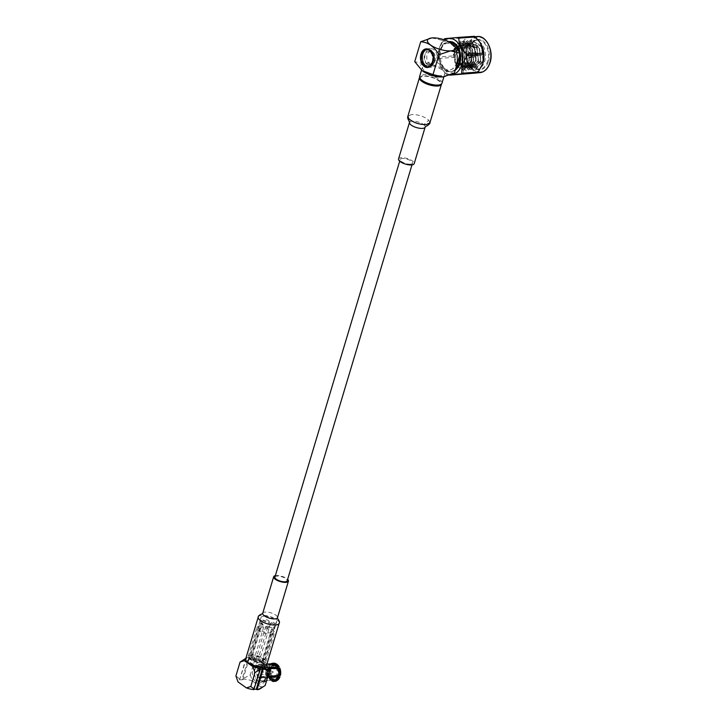 <?xml version="1.0" encoding="UTF-8"?>
<svg xmlns="http://www.w3.org/2000/svg" width="726" height="726" viewBox="0 0 726 726"><rect width="100%" height="100%" fill="white"/><g stroke="black" fill="none" stroke-linecap="round" stroke-linejoin="round"><path stroke-width="0.54" stroke-dasharray="3.63 2.72" d="M274.918 577.097A6.416 2.287 -163.3 0 1 277.051 576.099A6.416 2.287 -163.3 0 1 283.948 577.587A6.416 2.287 -163.3 0 1 287.215 580.791M410.371 164.167A6.416 2.287 -163.3 0 1 403.475 162.678A6.416 2.287 -163.3 0 1 400.207 159.475A6.416 2.287 -163.3 0 1 402.34 158.477A6.416 2.287 -163.3 0 1 409.237 159.965A6.416 2.287 -163.3 0 1 412.504 163.168A6.416 2.287 -163.3 0 1 410.371 164.167M269.41 632.9A5.971 2.133 16.7 0 0 271.397 631.965A5.971 2.133 16.7 0 0 268.357 628.988A5.971 2.133 16.7 0 0 261.932 627.6A5.971 2.133 16.7 0 0 259.953 628.525A5.971 2.133 16.7 0 0 262.984 631.511A5.971 2.133 16.7 0 0 269.41 632.9M260.779 661.658A5.971 2.133 16.7 0 0 262.767 660.724A5.971 2.133 16.7 0 0 259.726 657.747A5.971 2.133 16.7 0 0 253.31 656.358A5.971 2.133 16.7 0 0 251.323 657.293A5.971 2.133 16.7 0 0 254.354 660.27A5.971 2.133 16.7 0 0 260.779 661.658M251.314 654.943A9.157 3.267 16.7 0 0 248.274 656.377A9.157 3.267 16.7 0 0 252.929 660.941A9.157 3.267 16.7 0 0 262.776 663.074A9.157 3.267 16.7 0 0 265.816 661.64A9.157 3.267 16.7 0 0 261.16 657.075A9.157 3.267 16.7 0 0 251.314 654.943M259.944 626.184A9.157 3.267 16.7 0 0 256.895 627.618A9.157 3.267 16.7 0 0 261.56 632.183A9.157 3.267 16.7 0 0 271.406 634.306A9.157 3.267 16.7 0 0 274.446 632.881A9.157 3.267 16.7 0 0 269.791 628.308A9.157 3.267 16.7 0 0 259.944 626.184M263.701 616.247A8.14 2.904 16.7 0 0 260.997 617.517A8.14 2.904 16.7 0 0 265.135 621.574A8.14 2.904 16.7 0 0 273.884 623.471A8.14 2.904 16.7 0 0 276.588 622.2A8.14 2.904 16.7 0 0 272.45 618.135A8.14 2.904 16.7 0 0 263.701 616.247M249.227 657.202A8.14 2.904 16.7 0 0 249.544 657.947L253.619 660.832A8.14 2.904 16.7 0 0 255.262 661.486L261.442 662.647A8.14 2.904 16.7 0 0 262.131 662.62A8.14 2.904 16.7 0 0 262.767 662.548L264.863 660.814A8.14 2.904 16.7 0 0 264.545 660.079L260.471 657.184A8.14 2.904 16.7 0 0 258.819 656.54L252.648 655.378A8.14 2.904 16.7 0 0 251.949 655.397A8.14 2.904 16.7 0 0 251.323 655.469L249.227 657.202L259.717 622.227L261.814 620.494L251.323 655.469M261.814 620.494L259.99 620.866L259.717 622.227M260.035 622.962L262.503 623.952L264.11 625.857L260.035 622.962L249.544 657.947M253.619 660.832L264.11 625.857M265.752 626.511C268.384 625.848 270.444 626.229 271.932 627.663L265.752 626.511L255.262 661.486M261.442 662.647L271.932 627.663M276.588 622.2L275.581 625.54L273.257 627.573L275.354 625.839L273.257 627.573L262.767 662.548M275.535 625.476L264.863 660.814M275.036 625.104C274.727 622.69 273.366 621.728 270.961 622.209L275.036 625.104L264.545 660.079M260.471 657.184L270.961 622.209M269.319 621.556C267.531 619.423 265.471 619.033 263.139 620.403L269.319 621.556L258.819 656.54M252.648 655.378L263.139 620.403M270.744 673.011A1.751 1.189 -94 0 0 269.863 670.534A1.751 1.189 -94 0 0 269.527 670.488A1.751 1.189 -94 0 0 268.556 671.459A1.751 1.189 -94 0 0 269.773 673.982A1.751 1.189 -94 0 0 270.09 673.891A1.751 1.189 -94 0 0 270.744 673.011M261.169 671.967A1.751 1.189 86 0 1 262.14 670.996A1.751 1.189 86 0 1 263.356 673.519A1.751 1.189 86 0 1 262.385 674.49A1.751 1.189 86 0 1 261.169 671.967M272.849 671.84L273.157 672.33L272.849 671.84M267.005 676.568A7.759 5.273 -94 0 0 261.614 665.379A7.759 5.273 -94 0 0 257.294 669.681A7.759 5.273 -94 0 0 262.685 680.861A7.759 5.273 -94 0 0 267.005 676.568M277.749 676.623A7.759 5.273 86 0 1 273.72 680.099A7.759 5.273 86 0 1 268.33 668.909A7.759 5.273 86 0 1 272.649 664.617A7.759 5.273 86 0 1 276.996 667.303M277.541 668.337A7.759 5.273 86 0 1 278.131 675.47M271.261 678.765A7.16 4.855 -94 0 0 273.675 679.5A7.16 4.855 -94 0 0 278.004 673.819A7.16 4.855 -94 0 0 275.109 665.951A7.16 4.855 -94 0 0 272.686 665.216A7.16 4.855 -94 0 0 268.366 670.888A7.16 4.855 -94 0 0 271.261 678.765M276.987 674.109A4.901 3.331 86 0 1 274.265 676.823A4.901 3.331 86 0 1 270.989 674.018A4.901 3.331 86 0 1 270.725 670.279A4.901 3.331 86 0 1 270.862 669.762A4.901 3.331 86 0 1 273.584 667.049A4.901 3.331 86 0 1 276.987 674.109M259.2 670.57A4.901 3.331 -94 0 0 262.603 677.63A4.901 3.331 -94 0 0 265.326 674.917A4.901 3.331 -94 0 0 261.923 667.856A4.901 3.331 -94 0 0 259.2 670.57M270.98 669.19A6.071 4.12 -94 0 0 270.816 669.835A6.071 4.12 -94 0 0 271.143 674.454A6.071 4.12 -94 0 0 274.954 677.939A6.071 4.12 -94 0 0 278.575 674.572A6.071 4.12 -94 0 0 276.406 666.45A6.071 4.12 -94 0 0 270.98 669.19M268.52 668.101A7.877 5.345 86 0 1 271.96 664.608L273.584 664.58L273.511 663.673A8.694 5.899 -94 0 0 269.627 667.621L270.19 668.029L259.037 669A7.877 5.345 -94 0 0 258.864 669.517A7.877 5.345 -94 0 0 258.719 670.044L267.186 669.327A8.694 5.899 -94 0 0 267.758 676.441L258.828 677.322A8.694 5.899 -94 0 0 259.3 678.293L268.475 677.893A8.694 5.899 -94 0 0 270.644 680.262A8.694 5.899 -94 0 0 272.94 681.061M262.694 680.979A7.877 5.345 -94 0 0 267.077 676.614A7.877 5.345 -94 0 0 261.605 665.261A7.877 5.345 -94 0 0 257.222 669.626A7.877 5.345 -94 0 0 262.694 680.979L264.337 680.87A7.877 5.345 -94 0 1 264.028 680.879L273.221 680.217A7.877 5.345 86 0 1 271.07 679.409A7.877 5.345 86 0 1 269.273 677.412L259.745 677.839A7.877 5.345 -94 0 1 259.273 676.868L268.556 675.96A7.877 5.345 86 0 1 268.048 669.662L267.703 669.69M264.337 680.87A7.877 5.345 -94 0 0 264.818 680.797L274.056 680.126L274.119 680.952M277.849 676.614A7.877 5.345 86 0 1 274.401 680.108L274.056 680.126M269.192 676.986L268.547 677.013A7.877 5.345 -94 0 0 268.72 676.505A7.877 5.345 -94 0 0 268.865 675.97L269.373 676.333M269.273 677.412L270.934 677.258A7.795 5.291 -94 0 0 272.713 679.218A7.795 5.291 -94 0 0 274.827 680.017L273.221 680.217M270.934 677.258L269.518 678.057A9.157 6.216 -94 0 0 271.669 680.48A9.157 6.216 -94 0 0 274.265 681.424L274.827 680.017M269.518 678.057L268.892 678.102A9.157 6.216 -94 0 0 271.052 680.525A9.157 6.216 -94 0 0 271.206 680.634A9.157 6.216 -94 0 0 272.114 681.115M270.444 677.757A8.694 5.899 -94 0 0 272.468 680.026A8.694 5.899 -94 0 0 274.9 680.924M254.998 669.381A8.694 5.899 86 0 1 259.835 664.562A8.694 5.899 86 0 1 265.879 677.095A8.694 5.899 86 0 1 261.042 681.914A8.694 5.899 86 0 1 254.998 669.381M266.905 664.09L263.493 664.326A8.694 5.899 -94 0 0 263.193 664.335A8.694 5.899 -94 0 0 262.703 664.399L271.551 663.809A8.694 5.899 -94 0 0 269.582 664.88A8.694 5.899 -94 0 0 267.658 667.757L258.52 668.637A8.694 5.899 -94 0 0 258.356 669.154A8.694 5.899 -94 0 0 258.211 669.681L267.576 669.073A9.157 6.216 -94 0 0 268.184 676.65L270.226 675.797L268.556 675.96M258.011 681.333A9.039 6.135 -94 0 0 266.097 677.249A9.039 6.135 -94 0 0 262.866 665.152A9.039 6.135 -94 0 0 254.781 669.227A9.039 6.135 -94 0 0 258.011 681.333M256.895 682.939A10.79 7.324 -94 0 0 266.542 678.075A10.79 7.324 -94 0 0 262.685 663.628A10.79 7.324 -94 0 0 253.038 668.501A10.79 7.324 -94 0 0 256.895 682.939M251.042 658.418A8.14 2.904 16.7 0 0 248.337 659.689A8.14 2.904 16.7 0 0 252.476 663.745A8.14 2.904 16.7 0 0 261.224 665.642A8.14 2.904 16.7 0 0 263.928 664.372A8.14 2.904 16.7 0 0 259.79 660.315A8.14 2.904 16.7 0 0 251.042 658.418M245.687 658.899A10.908 3.893 -163.3 0 1 249.308 657.193A10.908 3.893 -163.3 0 1 261.042 659.725A10.908 3.893 -163.3 0 1 266.587 665.161M275.354 575.645A7.705 2.75 -163.3 0 1 276.243 575.527A7.705 2.75 -163.3 0 1 287.65 579.339M250.279 674.908L252.376 680.943A11.897 4.247 16.7 0 0 242.139 679.146L248.528 657.847L254.418 661.105L250.279 674.908L242.139 679.146L242.865 679.663L249.254 658.364L246.032 658.3A11.897 4.247 16.7 0 0 245.842 658.373M266.578 665.188L258.765 659.644L254.418 661.105M259.826 688.974A11.897 4.247 16.7 0 0 260.815 686.932L265.162 685.462M260.815 686.932L252.376 680.943M258.765 659.644A11.897 4.247 16.7 0 0 248.528 657.847L249.254 658.364M246.395 658.564L239.644 679.6A11.897 4.247 16.7 0 0 238.01 681.932M254.327 689.319L253.801 689.636M240.007 679.854L242.865 679.663M246.032 658.3L239.644 679.6M243.963 659.417L245.488 658.636M259.826 668.083L253.438 689.382M239.453 678.746L235.914 675.906M266.342 681.533L264.092 681.696A8.694 5.899 -94 0 0 264.391 681.678A8.694 5.899 -94 0 0 264.881 681.614L266.351 681.514M279.873 668.183L277.804 668.755A7.877 5.345 86 0 1 278.312 675.044L278.485 675.434M278.312 675.044L280.445 675.298M279.882 674.899A7.795 5.291 -94 0 0 279.383 668.691M276.715 664.19A8.694 5.899 -94 0 0 274.7 663.564L274.773 664.471L273.148 664.499A7.877 5.345 86 0 1 277.096 667.294M278.666 667.23A7.795 5.291 -94 0 0 274.773 664.471M273.992 663.156L274.7 663.564M273.584 664.58A7.795 5.291 -94 0 0 270.19 668.029M273.511 663.673L272.804 663.265A9.157 6.216 -94 0 0 268.665 667.466L269.627 667.621M268.048 669.662L269.727 669.59L269.155 669.19A8.694 5.899 -94 0 0 269.727 676.305M269.727 669.59A7.795 5.291 -94 0 0 270.226 675.797M269.155 669.19L268.193 669.036A9.157 6.216 -94 0 0 268.801 676.605M274.401 680.108L276.016 679.908L275.453 681.315M276.089 680.816A8.694 5.899 -94 0 0 277.804 679.953M276.016 679.908A7.795 5.291 -94 0 0 279.41 676.46M268.193 669.036L267.576 669.073M270.916 663.827A9.157 6.216 -94 0 0 270.081 664.435A9.157 6.216 -94 0 0 268.039 667.512L268.665 667.466M272.731 663.7L273.148 664.499M271.96 664.608L271.551 663.809M268.175 668.12L268.039 667.512M268.212 675.988L268.184 676.65M268.892 678.102L268.919 677.44M272.876 680.244L272.94 681.033M264.028 680.879L264.092 681.696M259.745 677.839L259.3 678.293M259.273 676.868L258.828 677.322M258.719 670.044L258.211 669.681M259.037 669L258.52 668.637M272.795 664.517L263.556 665.143A7.877 5.345 -94 0 0 263.248 665.152A7.877 5.345 -94 0 0 262.767 665.216L262.703 664.399M262.767 665.216L271.615 664.635M263.556 665.143L263.493 664.326M277.459 668.773L268.311 669.145A7.877 5.345 -94 0 0 267.84 668.174L268.284 667.72M267.84 668.174L268.493 668.111M268.311 669.145L268.765 668.691M268.865 675.97L277.967 675.071M268.547 677.013L269.065 677.376M264.818 680.797L264.881 681.614M435.128 60.73A6.416 4.356 86 0 1 431.553 64.287A6.416 4.356 86 0 1 427.097 55.031A6.416 4.356 86 0 1 430.672 51.482A6.416 4.356 86 0 1 435.128 60.73M432.56 60.902A6.416 4.356 86 0 1 428.993 64.46A6.416 4.356 86 0 1 424.538 55.212A6.416 4.356 86 0 1 428.104 51.655A6.416 4.356 86 0 1 432.56 60.902M422.514 53.252A9.338 6.334 -94 0 0 422.387 53.615L423.086 54.141A8.748 5.944 86 0 1 423.394 53.261L421.715 53.307M421.107 53.706L422.387 53.615M421.488 52.717L423.421 53.189A8.748 5.944 86 0 1 423.812 52.381L422.115 52.345M421.969 51.809L423.848 52.317A8.748 5.944 86 0 1 424.302 51.591L422.605 51.473M422.514 51.011L424.347 51.537A8.748 5.944 86 0 1 424.864 50.911L423.167 50.711M426.089 49.105A9.338 6.334 -94 0 0 425.817 49.232L426.189 49.858A8.748 5.944 86 0 1 426.843 49.559L425.273 49.159M424.529 49.323L425.817 49.232M425.291 49.023L426.57 48.932L426.897 49.54A8.748 5.944 86 0 1 427.569 49.368L426.062 48.923M423.131 50.321L424.411 50.23L424.901 50.865A8.748 5.944 86 0 1 425.472 50.339L423.812 50.067M423.812 49.749L425.091 49.667L425.527 50.294A8.748 5.944 86 0 1 426.144 49.885L424.51 49.55M422.187 54.287A9.338 6.334 -94 0 0 422.087 54.677L422.831 55.149A8.748 5.944 86 0 1 423.067 54.214L420.908 54.377M420.808 54.768L422.087 54.677M421.951 55.385A9.338 6.334 -94 0 0 421.888 55.793L422.668 56.211A8.748 5.944 86 0 1 422.813 55.23L420.663 55.475M420.608 55.884L421.888 55.793M421.806 56.519A9.338 6.334 -94 0 0 421.779 56.946L422.596 57.29A8.748 5.944 86 0 1 422.659 56.283L420.526 56.61M420.499 57.027L421.779 56.946M421.77 57.69A9.338 6.334 -94 0 0 421.779 58.107L422.614 58.389A8.748 5.944 86 0 1 422.596 57.372L420.481 57.771M420.499 58.198L421.779 58.107M422.242 61.138A9.338 6.334 -94 0 0 422.36 61.538L423.24 61.583A8.748 5.944 86 0 1 422.959 60.63L420.962 61.229M421.071 61.628L422.36 61.538M422.586 62.218A9.338 6.334 -94 0 0 422.741 62.599L423.612 62.554A8.748 5.944 86 0 1 423.258 61.656L421.307 62.309M421.452 62.69L422.741 62.599M421.824 58.86A9.338 6.334 -94 0 0 421.87 59.278L422.732 59.478A8.748 5.944 86 0 1 422.623 58.47L420.545 58.942M420.59 59.369L421.87 59.278M420.781 60.521L422.94 60.548A8.748 5.944 86 0 1 422.741 59.559L420.699 60.104M423.022 63.235A9.338 6.334 -94 0 0 423.204 63.589L424.075 63.461A8.748 5.944 86 0 1 423.648 62.627L421.742 63.325M422.396 63.643L423.204 63.589M423.539 64.169A9.338 6.334 -94 0 0 423.748 64.487L424.601 64.278A8.748 5.944 86 0 1 424.111 63.525L422.26 64.26M422.922 64.541L423.748 64.487M424.129 65.004A9.338 6.334 -94 0 0 424.356 65.286L425.191 64.995A8.748 5.944 86 0 1 424.646 64.333L422.85 65.095M423.521 65.34L424.356 65.286M424.783 65.739A9.338 6.334 -94 0 0 425.028 65.975L425.835 65.612A8.748 5.944 86 0 1 425.236 65.05L423.494 65.821M424.184 66.03L425.028 65.975M425.481 66.347A9.338 6.334 -94 0 0 425.745 66.538L426.525 66.102A8.748 5.944 86 0 1 425.881 65.649L425.481 66.347L424.202 66.429M424.91 66.592L425.745 66.538M426.226 66.819A9.338 6.334 -94 0 0 426.507 66.964L427.242 66.465A8.748 5.944 86 0 1 426.57 66.13L426.226 66.819L424.946 66.91M425.672 67.019L426.507 66.964M427.006 67.164A9.338 6.334 -94 0 0 427.287 67.246L427.977 66.701A8.748 5.944 86 0 1 427.296 66.493L427.006 67.164L425.717 67.255M426.471 67.309L427.287 67.246M427.795 67.355A9.338 6.334 -94 0 0 428.086 67.391L428.721 66.792A8.748 5.944 86 0 1 428.031 66.71L427.795 67.355L426.516 67.445M427.287 67.445L428.086 67.391M433.304 63.888A9.338 6.334 -94 0 0 433.467 63.552L433.667 62.926A8.748 5.944 86 0 1 433.286 63.734L432.024 63.979M432.188 63.643L433.467 63.552M431.707 64.541L432.995 64.451L433.25 63.797A8.748 5.944 86 0 1 432.796 64.523L431.516 64.85M431.589 66.166A9.338 6.334 -94 0 0 431.825 65.948L432.188 65.258A8.748 5.944 86 0 1 431.616 65.785L430.3 66.257M430.545 66.039L431.825 65.948M431.162 65.349L432.442 65.258L432.75 64.578A8.748 5.944 86 0 1 432.233 65.213L430.945 65.612M428.594 67.409A9.338 6.334 -94 0 0 428.767 67.4A9.338 6.334 -94 0 0 428.885 67.391L429.474 66.756A8.748 5.944 86 0 1 428.785 66.801L428.594 67.409L427.315 67.5M427.596 67.482L428.885 67.391M429.384 67.309A9.338 6.334 -94 0 0 429.665 67.246L430.2 66.574A8.748 5.944 86 0 1 429.529 66.747L428.104 67.4M428.385 67.327L429.665 67.246M429.865 66.601L431.571 65.821A8.748 5.944 86 0 1 430.954 66.238L429.61 66.774M429.148 67.037L430.908 66.266A8.748 5.944 86 0 1 430.255 66.556L428.875 67.164M426.08 48.878L427.36 48.787L427.623 49.359A8.748 5.944 86 0 1 428.313 49.323L426.362 48.86M426.87 48.869L428.367 49.323A8.748 5.944 86 0 1 429.066 49.404L427.16 48.905M427.668 49.014L429.12 49.422A8.748 5.944 86 0 1 429.801 49.631L427.959 49.105M428.449 49.304L429.856 49.649A8.748 5.944 86 0 1 430.527 49.985L428.73 49.441M429.211 49.731L430.572 50.012A8.748 5.944 86 0 1 431.208 50.466L430.763 49.831L429.474 49.922M429.928 50.294L431.262 50.511A8.748 5.944 86 0 1 431.861 51.074L431.462 50.439L430.182 50.53M430.6 50.983L431.906 51.119A8.748 5.944 86 0 1 432.451 51.782L432.115 51.165L430.836 51.256M431.217 51.782L432.496 51.836A8.748 5.944 86 0 1 432.986 52.599L432.705 52.009L431.416 52.1M434.293 60.793A9.338 6.334 -94 0 0 434.357 60.385L434.429 59.913A8.748 5.944 86 0 1 434.284 60.893L433.014 60.884M433.077 60.476L434.357 60.385M434.429 59.659A9.338 6.334 -94 0 0 434.457 59.233L434.502 58.824A8.748 5.944 86 0 1 434.438 59.831L433.15 59.741M433.177 59.323L434.457 59.233M434.475 58.488A9.338 6.334 -94 0 0 434.466 58.062L434.475 57.726A8.748 5.944 86 0 1 434.502 58.742L433.195 58.579M433.186 58.153L434.466 58.062M434.411 57.318A9.338 6.334 -94 0 0 434.366 56.9L434.366 56.637A8.748 5.944 86 0 1 434.475 57.644L433.132 57.408M433.086 56.982L434.366 56.9M432.605 54.722L433.885 54.632L433.649 53.951A9.338 6.334 -94 0 0 433.504 53.579L433.476 53.561A8.748 5.944 86 0 1 433.794 54.35A8.748 5.944 86 0 1 433.83 54.459L432.369 54.042M432.224 53.67L433.504 53.579M431.752 52.68L433.023 52.662A8.748 5.944 86 0 1 433.449 53.497L433.213 52.944L431.934 53.025M434.257 56.165A9.338 6.334 -94 0 0 434.175 55.748L434.157 55.566A8.748 5.944 86 0 1 434.348 56.555L432.977 56.256M432.896 55.838L434.175 55.748M433.858 54.541A8.748 5.944 86 0 1 434.139 55.494L432.714 55.122M433.721 62.926A9.338 6.334 -94 0 0 433.858 62.563L434.012 61.973A8.748 5.944 86 0 1 433.694 62.853L432.442 63.017M432.569 62.645L433.858 62.563M432.868 61.592L434.266 60.966A8.748 5.944 86 0 1 434.257 61.011A8.748 5.944 86 0 1 434.03 61.901L434.012 61.973M434.057 61.892A9.338 6.334 -94 0 0 434.148 61.501L434.23 60.902L432.995 60.993M433.64 62.853L431.934 62.971M434.103 55.548L432.85 55.639M434.311 56.61L433.05 56.692M433.422 53.561L432.215 53.651M433.803 54.532L432.569 54.613M434.429 57.69L433.159 57.781M434.457 58.779L433.195 58.87M434.384 59.859L433.132 59.94M432.968 52.671L431.262 52.789M432.442 51.864L430.736 51.982M431.852 51.147L430.146 51.265M431.217 50.548L429.502 50.666M430.536 50.067L428.821 50.185M429.819 49.704L428.113 49.822M429.084 49.486L427.378 49.604M428.349 49.395L426.634 49.513M430.209 66.502L428.503 66.62M430.908 66.184L429.202 66.302M429.493 66.683L427.777 66.801M428.748 66.728L427.042 66.846M432.188 65.177L430.473 65.295M431.571 65.739L429.865 65.857M432.741 64.496L431.026 64.614M433.231 63.716L431.516 63.843M428.013 66.638L426.298 66.756M427.278 66.411L425.563 66.529M426.561 66.057L424.855 66.175M425.881 65.567L424.175 65.685M425.245 64.968L423.53 65.086M424.656 64.26L422.94 64.378M424.129 63.443L422.414 63.57M423.666 62.554L421.96 62.672M422.786 59.514L421.08 59.632M422.668 58.425L420.962 58.543M423.294 61.592L421.579 61.71M422.995 60.567L421.289 60.685M422.641 57.336L420.935 57.454M422.714 56.265L420.998 56.383M422.868 55.212L421.162 55.33M423.122 54.205L421.407 54.323M426.189 49.931L424.474 50.058M425.527 50.375L423.812 50.493M427.605 49.441L425.899 49.559M426.879 49.622L425.173 49.74M424.91 50.947L423.204 51.065M424.356 51.619L422.65 51.737M423.866 52.399L422.16 52.517M423.449 53.261L421.742 53.388M398.538 158.976A8.168 2.913 -163.3 0 1 401.251 157.696A8.168 2.913 -163.3 0 1 410.027 159.593A8.168 2.913 -163.3 0 1 414.183 163.668M411.696 114.463L407.876 116.26L411.696 114.463C418.575 114.563 424.274 116.478 428.776 120.207L423.739 124.691A8.168 2.913 -163.3 0 1 425.155 127.068A8.168 2.913 -163.3 0 0 423.739 124.691A8.168 2.913 -163.3 0 0 412.214 121.151A8.168 2.913 -163.3 0 0 409.909 121.841M428.776 120.207L429.892 122.857M419.592 77.337A11.489 4.102 -163.3 0 1 423.285 75.831A11.489 4.102 -163.3 0 1 435.264 78.335A11.489 4.102 -163.3 0 1 441.544 83.926M436.952 62.019A9.338 6.334 -94 0 0 430.464 48.569A9.338 6.334 -94 0 0 425.273 53.742A9.338 6.334 -94 0 0 431.761 67.191A9.338 6.334 -94 0 0 436.952 62.019M420.771 79.506A10.5 3.748 -163.3 0 1 423.911 76.266A10.5 3.748 -163.3 0 1 436.843 79.551A10.5 3.748 -163.3 0 1 439.357 85.087M441.962 83.236A11.67 4.165 16.7 0 0 436.036 77.419A11.67 4.165 16.7 0 0 423.494 74.705A11.67 4.165 16.7 0 0 419.61 76.529M426.307 65.313A11.67 4.165 -163.3 0 1 438.849 68.026A11.67 4.165 -163.3 0 1 444.784 73.843A11.67 4.165 -163.3 0 1 440.909 75.658A11.67 4.165 -163.3 0 1 428.367 72.954A11.67 4.165 -163.3 0 1 422.432 67.137A11.67 4.165 -163.3 0 1 426.307 65.313M474.232 53.842A2.16 1.461 -94 0 0 475.73 56.946A2.16 1.461 -94 0 0 476.928 55.757A2.16 1.461 -94 0 0 476.991 55.521A2.16 1.461 -94 0 0 476.873 53.878A2.16 1.461 -94 0 0 475.43 52.644A2.16 1.461 -94 0 0 474.232 53.842M471.374 56.138A2.16 1.461 86 0 1 470.176 57.336A2.16 1.461 86 0 1 468.678 54.223A2.16 1.461 86 0 1 469.876 53.025A2.16 1.461 86 0 1 471.374 56.138M477.055 55.176A0.989 0.672 86 0 1 475.82 54.296A0.989 0.672 86 0 1 477.055 55.176M471.737 56.401A2.741 1.86 86 0 1 470.212 57.917A2.741 1.86 86 0 1 468.306 53.969A2.741 1.86 86 0 1 469.84 52.444A2.741 1.86 86 0 1 471.737 56.401M471.31 56.428A2.741 1.86 86 0 1 469.786 57.944A2.741 1.86 86 0 1 467.88 53.996A2.741 1.86 86 0 1 469.404 52.472A2.741 1.86 86 0 1 471.31 56.428M468.47 60.403A10.5 7.124 86 0 1 462.634 66.22A10.5 7.124 86 0 1 455.338 51.083A10.5 7.124 86 0 1 461.182 45.266A10.5 7.124 86 0 1 468.47 60.403M488.489 61.283A15.164 10.3 -94 0 0 483.071 40.983A15.164 10.3 -94 0 0 469.513 47.834A15.164 10.3 -94 0 0 469.105 49.441A15.164 10.3 -94 0 0 469.903 60.993A15.164 10.3 -94 0 0 479.459 69.705A15.164 10.3 -94 0 0 488.489 61.283M469.45 48.116A14.584 9.901 86 0 1 477.563 40.039A14.584 9.901 86 0 1 487.7 61.057A14.584 9.901 86 0 1 479.587 69.142A14.584 9.901 86 0 1 469.831 60.775A14.584 9.901 86 0 1 469.06 49.667A14.584 9.901 86 0 1 469.45 48.116M466.782 60.83L466.836 60.984A14.584 9.901 86 0 0 476.592 69.342A14.584 9.901 86 0 0 484.705 61.265A14.584 9.901 86 0 0 475.63 40.257C471.256 40.62 468.152 43.542 466.31 49.032L465.647 56.156L465.901 50.693L467.217 46.945C472.953 34.757 487.282 47.907 483.144 60.812L475.285 68.616L466.782 60.83L466.056 49.94L468.588 43.914L466.319 48.333L467.09 62.899L475.666 69.415L483.371 61.356L481.81 46.845L472.29 40.402L463.941 48.497L464.713 63.062L473.288 69.578L481.002 61.519L479.432 47.008L469.913 40.574L461.564 48.669L462.344 63.235L470.92 69.741L478.625 61.683L477.064 47.181L467.544 40.738L459.195 48.833L459.966 63.398L468.697 69.896L476.256 61.855L474.686 47.344L465.33 40.883L456.817 48.996L457.598 63.561L466.319 70.059L473.878 62.019L472.308 47.508L462.789 41.064L454.44 49.159L455.22 63.725L463.95 70.222L471.501 62.182C472.916 55.829 471.873 50.176 468.379 45.239A14.584 9.901 86 0 1 471.809 55.548C472.399 66.946 461.845 73.762 456.364 64.741L453.432 55.911C452.035 44.268 462.507 37.289 468.379 45.239M466.836 60.984A14.584 9.901 86 0 1 466.065 49.876A14.584 9.901 86 0 1 466.455 48.324A14.584 9.901 86 0 1 468.588 43.914M481.882 65.975A18.096 12.278 86 0 1 472.925 73.117A18.096 12.278 86 0 1 460.357 47.045A18.096 12.278 86 0 1 470.421 37.017A18.096 12.278 86 0 1 480.294 42.879M443.94 39.503L460.429 38.36L459.93 46.936L455.193 55.802L438.704 56.946L439.203 48.37L443.813 39.676M460.429 38.36A20.8 14.121 86 0 1 461.246 37.534L444.757 38.678M474.423 36.3L461.246 37.534M444.847 40.03A18.096 12.278 -94 0 0 440.156 45.802A18.096 12.278 -94 0 0 439.139 48.515A18.096 12.278 -94 0 0 441.744 68.589A18.096 12.278 -94 0 0 451.1 74.606M455.547 69.106A15.019 10.191 86 0 1 450.483 71.593A15.019 10.191 86 0 1 440.047 49.949A15.019 10.191 86 0 1 448.396 41.627A15.019 10.191 86 0 1 448.65 41.618M455.229 70.159A15.019 10.191 86 0 1 451.49 71.52A15.019 10.191 86 0 1 441.054 49.876A15.019 10.191 86 0 1 449.412 41.554M456.763 62.627A13.404 9.093 86 0 1 449.312 70.05A13.404 9.093 86 0 1 440.001 50.738A13.404 9.093 86 0 1 447.452 43.315A13.404 9.093 86 0 1 456.763 62.627M456.59 62.636A13.404 9.093 86 0 1 449.14 70.068A13.404 9.093 86 0 1 439.829 50.747A13.404 9.093 86 0 1 447.28 43.324A13.404 9.093 86 0 1 456.59 62.636M475.63 40.257L474.368 40.266L466.019 48.361L466.791 62.917L475.521 69.415L483.08 61.374L481.51 46.872L472.154 40.411L463.642 48.524L464.422 63.089L473.143 69.587L480.703 61.547L479.142 47.036L469.786 40.574L461.273 48.687L462.045 63.253L470.775 69.75L478.325 61.71L476.764 47.199L467.245 40.756L458.896 48.851L459.667 63.416L468.397 69.914L475.957 61.873L474.387 47.362L464.867 40.919L456.518 49.014L457.298 63.579L466.019 70.077L473.579 62.037L472.018 47.526L462.498 41.083L454.149 49.177L454.921 63.743L463.497 70.259L471.21 62.2L471.809 55.548M465.647 56.156L467.054 61.819L474.459 67.382L480.875 60.503L479.478 48.097L471.419 42.571L464.068 49.513L464.676 61.982L472.091 67.545L478.498 60.666L477.1 48.261L468.896 42.752L461.7 49.686L462.299 62.146L469.713 67.709L476.12 60.839L474.722 48.424L466.519 42.916L459.322 49.849L459.93 62.309L467.208 67.89L473.751 61.002L472.354 48.588L464.15 43.079L456.944 50.012L457.552 62.481L464.967 68.044L471.374 61.166L469.976 48.751L461.772 43.242L454.576 50.176L455.184 62.645L456.364 64.741M467.217 46.945L466.146 49.377L466.754 61.837L474.169 67.4L480.576 60.53L479.178 48.116L471.12 42.598L463.778 49.54L464.377 62L471.791 67.563L478.198 60.694L476.8 48.279L468.742 42.761L461.4 49.704L462.008 62.173L469.413 67.736L475.829 60.857L474.432 48.442L466.228 42.934L459.023 49.867L459.631 62.336L467.045 67.899L473.452 61.02L472.054 48.606L463.85 43.097L456.654 50.03L457.253 62.5L464.667 68.062L471.074 61.184L469.677 48.778L461.473 43.27L454.276 50.194L453.432 55.911M450.066 75.041L447.706 75.304L449.766 75.159M438.822 58.434L455.32 57.29C460.711 62.481 463.36 67.89 463.261 73.498L446.771 74.651L441.925 68.879L438.822 58.434A20.8 14.121 -94 0 1 438.704 56.946M464.195 74.161A20.8 14.121 86 0 1 463.261 73.498M446.771 74.651A20.8 14.121 -94 0 0 447.706 75.304M455.32 57.29A20.8 14.121 86 0 1 455.193 55.802M458.578 50.629A15.019 10.191 86 0 1 459.585 55.639M431.943 37.943L442.061 40.293L436.108 60.158L424.483 64.015L414.737 61.637M442.061 40.293L452.942 44.268M454.349 73.09C447.098 72.827 441.018 68.507 436.108 60.158M422.015 70.531A14.584 5.2 -163.3 0 1 424.483 64.015A14.584 5.2 -163.3 0 1 444.031 69.56A14.584 5.2 -163.3 0 1 443.323 76.902M262.721 613.27A7.705 2.75 -163.3 0 1 265.28 612.072A7.705 2.75 -163.3 0 1 275.744 615.094A7.705 2.75 -163.3 0 1 277.477 617.699M258.247 617.036A10.908 3.893 -163.3 0 1 261.868 615.339A10.908 3.893 -163.3 0 1 276.688 619.623A10.908 3.893 -163.3 0 1 279.147 623.307M277.786 667.267A7.16 4.855 -94 0 0 276.415 665.86A7.16 4.855 -94 0 0 274.001 665.125A7.16 4.855 -94 0 0 269.673 670.797A7.16 4.855 -94 0 0 272.568 678.674A7.16 4.855 -94 0 0 274.991 679.409A7.16 4.855 -94 0 0 278.548 676.541M278.947 675.516A7.16 4.855 -94 0 0 278.339 668.183M272.804 678.447A6.924 4.701 -94 0 0 278.993 675.325A6.924 4.701 -94 0 0 276.524 666.06A6.924 4.701 -94 0 0 270.335 669.181A6.924 4.701 -94 0 0 272.804 678.447M261.051 666.223A8.14 2.904 16.7 0 0 263.756 664.952A8.14 2.904 16.7 0 0 259.618 660.896A8.14 2.904 16.7 0 0 250.869 658.999A8.14 2.904 16.7 0 0 248.165 660.27A8.14 2.904 16.7 0 0 252.303 664.335A8.14 2.904 16.7 0 0 261.051 666.223M248.474 662.811A8.721 3.113 -163.3 0 1 250.352 659.262A8.721 3.113 -163.3 0 1 261.796 662.421A8.721 3.113 -163.3 0 1 262.113 666.904M475.802 59.614A9.919 6.734 86 0 1 466.936 64.088A9.919 6.734 86 0 1 463.397 50.811A9.919 6.734 86 0 1 472.263 46.337A9.919 6.734 86 0 1 475.802 59.614M462.598 50.584A10.5 7.124 -94 0 0 469.894 65.721A10.5 7.124 -94 0 0 475.739 59.895A10.5 7.124 -94 0 0 468.442 44.767A10.5 7.124 -94 0 0 462.598 50.584M489.95 62.327A17.506 11.888 86 0 1 474.305 70.222A17.506 11.888 86 0 1 468.052 46.791A17.506 11.888 86 0 1 483.697 38.895A17.506 11.888 86 0 1 489.95 62.327M477.318 36.536A18.096 12.278 -94 0 0 467.254 46.564A18.096 12.278 -94 0 0 479.822 72.636M399.69 161.199L400.207 159.475M411.987 164.893L412.504 163.168M262.767 660.724L271.397 631.965M248.274 656.377L256.895 627.618M251.323 657.293L259.953 628.525M265.816 661.64L274.446 632.881M260.997 617.517L259.99 620.866M261.287 623.09L262.503 623.952M269.527 670.488L262.14 670.996M273.112 671.659L269.863 670.534M261.614 665.379L272.649 664.617M278.612 676.541L274.991 679.409L273.675 679.5M262.603 677.63L274.265 676.823M272.686 665.216L276.488 665.878L277.849 667.267M278.394 668.165L279.011 675.525M259.835 664.562L263.193 664.335M263.928 664.372L263.756 664.952L262.748 663.219C259.563 660.769 255.498 659.471 250.552 659.326L248.165 660.27L248.337 659.689M261.042 681.914L264.391 681.678M270.644 680.262L271.206 680.634M269.582 664.88L270.081 664.435M261.605 665.261L263.248 665.152M262.685 680.861L273.72 680.099M261.923 667.856L273.584 667.049M273.157 672.33L270.09 673.891M269.773 673.982L262.385 674.49M431.553 64.287L428.993 64.46M428.767 67.4L431.761 67.191M427.478 48.778L430.464 48.569M430.672 51.482L428.104 51.655M443.885 76.829L444.784 73.843M475.73 56.946L470.176 57.336M461.182 45.266L468.442 44.767C474.659 45.91 477.154 50.92 475.929 59.804C474.132 63.961 472.118 65.93 469.894 65.721L462.634 66.22M472.925 73.117L477.508 72.8M450.483 71.593L451.49 71.52M474.532 40.248L477.563 40.039M476.592 69.342L479.587 69.142M470.421 37.017L475.004 36.699M477.082 55.067L476.991 55.521M475.43 52.644L469.876 53.025M421.534 70.132L422.432 67.137"/><path stroke-width="1.09" d="M411.987 164.893L287.215 580.791A6.416 2.287 -163.3 0 1 285.073 581.789A6.416 2.287 -163.3 0 1 278.176 580.301A6.416 2.287 -163.3 0 1 274.918 577.097L399.69 161.199M276.996 667.303A7.759 5.273 86 0 1 277.541 668.337M278.131 675.47A7.759 5.273 86 0 1 278.04 675.797A7.759 5.273 86 0 1 277.749 676.623M268.547 677.013L279.973 676.868A8.694 5.899 -94 0 1 278.058 679.745L277.559 680.189A9.157 6.216 -94 0 0 279.592 677.113L279.973 676.868M272.94 681.033L274.119 680.952A8.694 5.899 -94 0 0 278.013 677.004L269.065 677.376A8.694 5.899 -94 0 0 269.228 676.868A8.694 5.899 -94 0 0 269.373 676.333L278.485 675.434A8.694 5.899 -94 0 0 277.913 668.319L268.765 668.691A8.694 5.899 -94 0 0 268.284 667.72L277.196 666.867A8.694 5.899 -94 0 0 275.172 664.599A8.694 5.899 -94 0 0 272.731 663.7L273.992 663.156A9.157 6.216 -94 0 1 276.434 663.991A9.157 6.216 -94 0 1 278.739 666.522L278.122 666.568A9.157 6.216 -94 0 0 275.962 664.145A9.157 6.216 -94 0 0 273.366 663.192M272.731 663.7L266.905 664.09M279.147 623.307L266.587 665.161A10.908 3.893 -163.3 0 1 262.957 666.867A10.908 3.893 -163.3 0 1 251.232 664.335A10.908 3.893 -163.3 0 1 245.687 658.899L258.247 617.036A10.908 3.893 -163.3 0 0 260.698 620.73A10.908 3.893 -163.3 0 0 275.517 625.013A10.908 3.893 -163.3 0 0 279.147 623.307C280.554 622.236 277.15 617.644 277.332 618.271L277.477 617.699A7.705 2.75 -163.3 0 1 274.918 618.906A7.705 2.75 -163.3 0 1 264.455 615.875A7.705 2.75 -163.3 0 1 262.721 613.27L262.522 613.833C262.077 613.497 257.712 615.793 258.247 617.036M287.65 579.339A7.705 2.75 -163.3 0 1 288.44 581.154A7.705 2.75 -163.3 0 1 285.881 582.361A7.705 2.75 -163.3 0 1 277.604 580.573A7.705 2.75 -163.3 0 1 273.684 576.734A7.705 2.75 -163.3 0 1 275.354 575.645M261.26 688.157L257.022 689.7A11.897 4.247 16.7 0 0 259.826 688.974L265.162 685.462L269.31 671.668L266.578 665.188M269.31 671.668L263.411 668.401L257.022 689.7L256.296 689.183L262.685 667.884L263.411 668.401A11.897 4.247 16.7 0 0 267.213 665.633M262.685 667.884L259.826 668.083L260.38 669.19L253.801 689.636A11.897 4.247 -163.3 0 1 246.459 687.921L238.01 681.932L235.914 675.906L240.052 662.103L245.397 658.591A11.897 4.247 16.7 0 0 244.399 660.633L252.848 666.622A11.897 4.247 16.7 0 0 260.189 668.337M256.296 689.183L254.327 689.319M240.052 662.103L244.399 660.633M252.848 666.622L254.944 672.657L250.806 686.46L246.459 687.921M254.944 672.657L260.38 669.19M254.345 689.31L250.806 686.46M280.064 675.552L280.445 675.298A8.694 5.899 -94 0 0 279.873 668.183L279.456 667.974A9.157 6.216 -94 0 1 280.064 675.552L279.437 675.588A9.157 6.216 -94 0 0 278.829 668.02L279.456 667.974M267.84 668.174L279.165 666.731A8.694 5.899 -94 0 0 276.987 664.363A8.694 5.899 -94 0 0 276.715 664.19M277.495 676.632L278.975 677.158A9.157 6.216 -94 0 1 274.827 681.36L275.453 681.315A9.157 6.216 -94 0 0 277.559 680.189M272.114 681.115A9.157 6.216 -94 0 0 273.648 681.469L274.265 681.424M272.804 663.265L272.186 663.31A9.157 6.216 -94 0 0 270.916 663.827M278.975 677.158L279.592 677.113M279.437 675.588L278.485 675.434M277.913 668.319L278.829 668.02M278.122 666.568L276.751 667.321M272.186 663.31L271.551 663.809M272.94 681.061L273.648 681.469M274.827 681.36L274.119 680.952M421.715 53.307L421.234 53.334A9.338 6.334 -94 0 0 421.107 53.706L421.407 54.323L420.908 54.377A9.338 6.334 -94 0 0 420.808 54.768L421.162 55.33L420.663 55.475A9.338 6.334 -94 0 0 420.608 55.884L420.526 56.61A9.338 6.334 -94 0 0 420.499 57.027L420.481 57.771A9.338 6.334 -94 0 0 420.499 58.198L420.545 58.942A9.338 6.334 -94 0 0 420.59 59.369L420.699 60.104A9.338 6.334 -94 0 0 420.781 60.521L420.962 61.229A9.338 6.334 -94 0 0 421.071 61.628L421.307 62.309A9.338 6.334 -94 0 0 421.452 62.69L421.96 62.672L421.742 63.325A9.338 6.334 -94 0 0 421.924 63.679L422.396 63.643M422.115 52.345L421.652 52.381A9.338 6.334 -94 0 0 421.488 52.717L421.742 53.388L421.234 53.334M422.605 51.473L422.16 51.51A9.338 6.334 -94 0 0 421.969 51.809L422.16 52.517L421.652 52.381M423.167 50.711L422.732 50.747A9.338 6.334 -94 0 0 422.514 51.011L422.65 51.737L422.16 51.51M425.273 49.159L424.801 49.196A9.338 6.334 -94 0 0 424.529 49.323L424.474 50.058L424.066 49.577A9.338 6.334 -94 0 0 423.812 49.749L423.812 50.493L423.376 50.094A9.338 6.334 -94 0 0 423.131 50.321L423.204 51.065L422.732 50.747M426.062 48.923L425.572 48.951A9.338 6.334 -94 0 0 425.291 49.023L425.173 49.74L424.801 49.196M421.924 63.679L422.414 63.57L422.26 64.26A9.338 6.334 -94 0 0 422.459 64.578L422.922 64.541M422.459 64.578L422.94 64.378L422.85 65.095A9.338 6.334 -94 0 0 423.076 65.376L423.521 65.34M423.076 65.376L423.53 65.086L423.494 65.821A9.338 6.334 -94 0 0 423.748 66.057L424.184 66.03M423.748 66.057L424.175 65.685L424.202 66.429A9.338 6.334 -94 0 0 424.465 66.62L424.91 66.592M424.465 66.62L424.855 66.175L424.946 66.91A9.338 6.334 -94 0 0 425.227 67.046L425.672 67.019M425.227 67.046L425.563 66.529L425.717 67.255A9.338 6.334 -94 0 0 426.008 67.337L426.471 67.309M426.008 67.337L426.298 66.756L426.516 67.445A9.338 6.334 -94 0 0 426.806 67.482L427.287 67.445M426.806 67.482L427.042 66.846L427.315 67.5A9.338 6.334 -94 0 0 427.487 67.491A9.338 6.334 -94 0 0 427.596 67.482L427.777 66.801L428.104 67.4A9.338 6.334 -94 0 0 428.385 67.327L428.503 66.62L428.875 67.164A9.338 6.334 -94 0 0 429.148 67.037L429.202 66.302L429.61 66.774A9.338 6.334 -94 0 0 429.865 66.601L429.865 65.857L430.3 66.257A9.338 6.334 -94 0 0 430.545 66.039L430.473 65.295L430.945 65.612A9.338 6.334 -94 0 0 431.162 65.349L431.026 64.614L431.516 64.85A9.338 6.334 -94 0 0 431.707 64.541L431.516 63.843L432.024 63.979A9.338 6.334 -94 0 0 432.188 63.643L431.934 62.971L432.442 63.017A9.338 6.334 -94 0 0 432.569 62.645L432.269 62.028L432.769 61.982A9.338 6.334 -94 0 0 432.868 61.592L432.514 61.02L433.014 60.884A9.338 6.334 -94 0 0 433.077 60.476L433.15 59.741A9.338 6.334 -94 0 0 433.177 59.323L433.195 58.579A9.338 6.334 -94 0 0 433.186 58.153L433.132 57.408A9.338 6.334 -94 0 0 433.086 56.982L432.977 56.256A9.338 6.334 -94 0 0 432.896 55.838L432.714 55.122A9.338 6.334 -94 0 0 432.605 54.722L432.097 54.65L432.369 54.042A9.338 6.334 -94 0 0 432.224 53.67L431.716 53.679L431.934 53.025A9.338 6.334 -94 0 0 431.752 52.68L431.262 52.789L431.416 52.1A9.338 6.334 -94 0 0 431.217 51.782L430.736 51.982L430.836 51.256A9.338 6.334 -94 0 0 430.6 50.983L430.146 51.265L430.182 50.53A9.338 6.334 -94 0 0 429.928 50.294L429.502 50.666L429.474 49.922A9.338 6.334 -94 0 0 429.211 49.731L428.821 50.185L428.73 49.441A9.338 6.334 -94 0 0 428.449 49.304L428.113 49.822L427.959 49.105A9.338 6.334 -94 0 0 427.668 49.014L427.378 49.604L427.16 48.905A9.338 6.334 -94 0 0 426.87 48.869L426.634 49.513L426.362 48.86A9.338 6.334 -94 0 0 426.189 48.869A9.338 6.334 -94 0 0 426.08 48.878L425.899 49.559L425.572 48.951M432.769 61.991L432.269 62.028M432.85 55.639L432.387 55.666M432.215 53.651L431.716 53.679M432.569 54.613L432.097 54.65M433.195 58.87L432.741 58.897M433.132 59.94L432.678 59.977M432.995 60.993L432.514 61.02M408.992 118.91L407.876 116.26L408.992 118.91C413.502 122.64 419.192 124.554 426.071 124.654L429.892 122.857C430.69 122.966 427.505 126.097 426.053 126.188L425.146 127.123A8.168 2.913 -163.3 0 1 422.432 128.402A8.168 2.913 -163.3 0 0 425.146 127.123A8.168 2.913 -163.3 0 0 425.155 127.068A8.168 2.913 -163.3 0 1 425.146 127.123L414.183 163.668A8.168 2.913 -163.3 0 1 411.47 164.947A8.168 2.913 -163.3 0 1 402.685 163.041A8.168 2.913 -163.3 0 1 398.538 158.976L409.5 122.431A8.168 2.913 -163.3 0 1 409.909 121.841M441.544 83.926A11.489 4.102 -163.3 0 1 441.481 84.234A11.489 4.102 -163.3 0 1 437.669 86.022A11.489 4.102 -163.3 0 1 425.309 83.354A11.489 4.102 -163.3 0 1 419.465 77.628A11.489 4.102 -163.3 0 1 419.592 77.337M432.678 62.318A9.338 6.334 -94 0 0 426.189 48.869A9.338 6.334 -94 0 0 420.998 54.033A9.338 6.334 -94 0 0 427.487 67.491A9.338 6.334 -94 0 0 432.678 62.318M440.664 84.506L439.357 85.087A10.5 3.748 -163.3 0 1 437.043 85.586A10.5 3.748 -163.3 0 1 420.771 79.506L420 78.308A11.67 4.165 16.7 0 0 438.087 85.06A11.67 4.165 16.7 0 0 440.664 84.506A11.67 4.165 16.7 0 0 441.962 83.236L443.885 76.829M480.294 42.879A18.096 12.278 86 0 1 480.385 43.015A18.096 12.278 86 0 1 482.99 63.089A18.096 12.278 86 0 1 481.964 65.803A18.096 12.278 86 0 1 481.882 65.975M458.859 38.106A20.8 14.121 -94 0 0 457.934 37.443L474.423 36.3A20.8 14.121 86 0 1 475.358 36.962L458.859 38.106C458.741 43.678 461.391 49.087 466.809 54.323L483.298 53.179L480.195 42.725L475.358 36.962M483.298 53.179A20.8 14.121 86 0 1 483.416 54.659L466.927 55.802L462.19 64.668L461.691 73.253L478.18 72.11L482.917 63.235L483.416 54.659M451.1 74.606A18.096 12.278 -94 0 0 461.772 64.569A18.096 12.278 -94 0 0 458.859 44.032A18.096 12.278 -94 0 0 444.847 40.03M466.927 55.802A20.8 14.121 -94 0 0 466.809 54.323M443.813 39.676L443.94 39.503A20.8 14.121 -94 0 1 444.757 38.678L457.934 37.443M459.585 55.639A15.019 10.191 86 0 1 458.832 63.271A15.019 10.191 86 0 1 455.547 69.106M460.293 53.288A15.019 10.191 86 0 1 459.848 63.198A15.019 10.191 86 0 1 455.229 70.159M449.766 75.159L477.372 72.927L450.066 75.041M478.18 72.11A20.8 14.121 86 0 1 477.372 72.927M460.883 74.07A20.8 14.121 -94 0 0 461.691 73.253M448.641 41.609L449.412 41.554A15.019 10.191 86 0 1 460.275 53.179M448.65 41.618A15.019 10.191 86 0 1 458.578 50.629M420.699 41.781L414.737 61.637L422.105 70.613L432.986 74.578L438.94 54.713C434.103 46.41 428.013 42.099 420.699 41.781L431.407 38.006M432.986 74.578L442.733 76.956L454.349 73.09L460.311 53.234L450.565 50.856L438.94 54.713M442.733 76.956L443.105 76.929A14.584 5.2 -163.3 0 1 442.733 76.956A14.584 5.2 -163.3 0 1 422.142 70.64A14.584 5.2 -163.3 0 1 422.015 70.531M453.051 44.35L460.311 53.234M432.315 37.915A14.584 5.2 16.7 0 0 431.952 37.943A14.584 5.2 16.7 0 0 430.917 45.239A14.584 5.2 16.7 0 0 450.565 50.856A14.584 5.2 16.7 0 0 452.906 44.232A14.584 5.2 16.7 0 0 432.315 37.915M421.534 70.132L419.61 76.529A11.67 4.165 16.7 0 0 420 78.308M422.432 128.402A8.168 2.913 -163.3 0 1 410.898 124.863A8.168 2.913 -163.3 0 1 409.5 122.431L408.892 120.643C407.74 118.783 407.395 117.322 407.876 116.26L419.465 77.628M278.548 676.541A7.16 4.855 -94 0 0 278.947 675.516M278.339 668.183A7.16 4.855 -94 0 0 277.786 667.267M262.113 666.904A8.721 3.113 -163.3 0 1 261.26 667.003A8.721 3.113 -163.3 0 1 248.474 662.811M477.318 36.536C486.284 35.247 494.043 50.847 490.086 62.527C488.017 68.716 484.605 72.092 479.822 72.636A18.096 12.278 -94 0 0 489.887 62.617A18.096 12.278 -94 0 0 477.318 36.536L475.004 36.699M277.849 667.267L278.394 668.165M279.011 675.525L278.612 676.541M273.684 576.734L262.721 613.27M288.44 581.154L277.477 617.699M276.987 664.363L276.434 663.991M429.892 122.857L441.481 84.234M477.508 72.8L479.822 72.636"/></g></svg>
